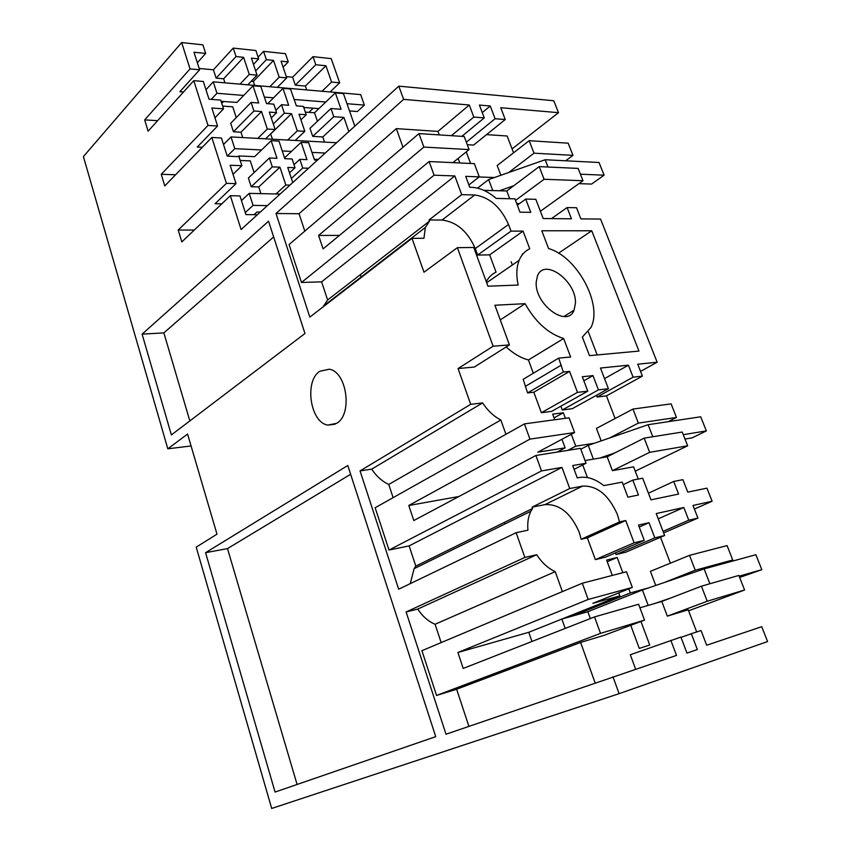 <?xml version="1.0" encoding="UTF-8"?>
<svg xmlns="http://www.w3.org/2000/svg" width="851" height="851" viewBox="0 0 851 851"><rect width="100%" height="100%" fill="white"/><g stroke="black" fill="none" stroke-linecap="round" stroke-linejoin="round"><path stroke-width="1.28" d="M707.234 601.253L744.604 589.998L738.849 575.436L701.415 586.19L707.234 601.253L667.333 616.135L688.214 609.805L696.692 631.974M688.597 610.795L744.604 589.998M457.891 652.494L588.19 599.476L632.325 587.413L626.485 571.744L582.297 583.233L421.926 650.685L436.563 695.458L600.508 633.378L594.53 616.922L463.21 668.429L457.891 652.494L528.779 632.293L561.841 619.06L587.839 611.72L642.42 589.998L664.344 582.499L695.246 570.234L689.491 555.363L727.062 545.587L732.754 559.99L723.829 563.5L755.869 554.724L761.836 569.659L739.647 577.457M695.246 570.234L732.754 559.99M689.491 555.363L650.419 571.329L655.749 585.445M639.92 607.795L661.791 601.444L701.415 586.19M661.791 601.444L667.333 616.135M572.361 616.092L630.346 592.934L648.728 587.85M664.344 582.499L704.128 568.904L723.829 563.5M562.383 591.605L555.224 571.659C548.118 568.372 541.938 562.724 536.673 554.724L524.876 557.448L516.121 532.705L527.939 530.194C527.269 522.78 528.258 516.451 530.918 511.185L532.566 508.483L532.088 507.153L544.906 504.632C559.373 503.856 570.776 512.983 579.127 532.045L581.18 539.279L619.56 521.886L625.73 520.514L634.123 542.81L644.281 540.374L638.484 525.088L649.026 522.695L654.802 537.864L664.631 535.502L625.932 552.139L616.071 554.554L615.433 552.852M644.281 540.374L605.529 557.139L595.36 559.628L587.36 537.875L625.73 520.514M581.18 539.279L587.36 537.875M632.325 587.413L592.817 603.327L619.847 595.849L618.751 592.892M612.294 575.425L606.625 560.086L617.166 557.479L622.815 572.691M628.825 588.828L630.346 592.934M660.504 537.279L670.397 563.171M582.297 583.233L588.19 599.476M594.53 616.922L638.601 604.253L644.526 620.134L600.508 633.378M468.912 726.339L456.625 689.246L436.563 695.458M456.625 689.246L580.616 642.441L604.423 635.218L644.526 620.134M595.136 682.928L580.616 642.441M630.74 625.315L639.271 648.398L649.738 645.037L640.963 621.475M181.657 42.55L190.039 68.91L199.602 69.803L193.975 52.23L205.676 53.432L202.9 44.837L181.657 42.55L83.409 156.584L167.817 448.817L187.571 434.053L216.984 534.173L196.219 547.14L271.692 808.45L619.102 693.671L767.591 641.548L761.719 626.708L706.681 645.239L701.054 630.559L691.32 633.708L697.352 649.558L686.959 653.068L680.896 637.08L630.314 654.738L635.612 669.163M691.32 633.708L681.013 637.367M670.843 640.335L676.513 655.398L446.02 734.222L406.108 611.965L417.735 609.071L536.673 554.724M619.102 693.671L612.986 676.779M286.287 76.611L292.606 77.207L312.998 56.655L331.199 58.613L339.666 82.802L330.135 91.951L277.352 87.376L286.723 77.888L281.064 61.166L288.255 61.91L283.106 67.197M313.232 108.183L308.881 112.364M348.836 131.597L343.9 117.427L333.773 116.704L330.943 108.513L341.06 109.279L335.358 92.876L343.432 93.578L354.824 126.139M512.068 148.914L558.49 112.672L553.778 100.748L398.821 86.142L403.619 99.376L276.011 213.495L309.838 317.115L412.012 238.344L423.989 272.214L457.381 247.662L493.123 346.219L458.061 368.547L470.709 404.321L360.047 470.901L371.706 469.135C376.344 476.198 382.025 481.304 388.758 484.453L393.13 497.654M533.332 373.238L528.439 359.962L563.649 338.517L570.638 357.005L558.692 358.111L563.341 372.047L569.585 371.398L577.478 392.375L587.764 391.152L582.307 376.759L592.977 375.61L598.423 389.886L608.391 388.705L600.466 368.036L628.432 365.175L633.101 377.174L642.399 376.131L637.739 364.217L657.153 362.228L600.551 219.069L580.882 218.888L576.521 207.729L567.096 207.57L571.468 218.803L543.193 218.547L535.811 199.304L525.716 199.07L530.769 212.335L519.982 212.186L514.929 198.826L496.186 198.411C488.027 191.443 479.932 187.752 471.901 187.348L469.741 187.284L465.71 176.359L479.262 176.859L468.88 184.944M657.153 362.228L640.548 371.408M664.631 535.502L656.227 513.568L683.81 507.483L688.767 520.206L697.926 518.089L692.991 505.462L712.117 501.239L706.936 488.144L687.778 492.144L682.896 479.656L673.694 481.475L678.587 494.069L650.972 499.835L642.686 478.219L632.793 480.102L638.473 495.005L627.91 497.154L622.219 482.123L603.827 485.634C595.445 478.985 587.286 476.273 579.382 477.496L577.255 477.879L572.691 465.55L586.041 463.263L574.085 469.326M712.117 501.239L694.384 509.026M619.56 521.886L617.369 514.472C608.678 494.942 597.072 485.485 582.563 486.112L569.734 488.527L561.968 467.401L541.502 470.922L535.896 455.487L580.478 448.339L586.041 463.263M634.123 542.81L595.36 559.628M639.229 527.046L649.026 522.695M654.802 537.864L616.071 554.554M683.81 507.483L658.238 518.823M688.767 520.206L663.046 531.354M663.631 532.896L697.926 518.089M555.224 571.659L435.084 624.262L441.158 642.59M565.181 628.432L561.841 619.06L619.847 595.849M417.735 609.071C422.511 616.347 428.298 621.411 435.084 624.262M561.841 619.06L528.779 632.293L531.981 641.463M607.231 561.734L617.166 557.479M524.876 557.448L406.108 611.965M167.817 448.817L191.071 445.956M435.733 736.658L347.782 465.497L205.57 552.682L275.075 792.068L435.733 736.658M516.121 532.705L398.672 589.211L360.047 470.901M257.406 214.718L245.939 214.601L239.95 195.9L230.344 195.709L241.099 229.536L398.821 86.142M230.344 195.709L181.827 241.918L178.21 230.036L226.419 183.348L236.025 183.625L230.142 165.243L241.886 165.7L238.961 156.658L227.228 156.148L221.42 137.979L211.825 137.468L226.419 183.348M211.825 137.468L164.775 185.901L161.243 174.306L207.995 125.416L217.579 126.001L211.825 108.003L223.547 108.843L220.728 100.099L209.006 99.205L203.336 81.483L193.773 80.664L207.995 125.416M193.773 80.664L148.117 131.192L144.67 119.874L157.616 120.682M190.039 68.91L144.67 119.874M319.774 371.27C304.094 381.078 310.253 422.66 327.826 425.096L336.688 423.319C352.803 414.363 346.857 371.579 329.231 369.217L319.774 371.27M142.106 334.145L171.381 434.935L304.966 333.496L268.544 221.207L142.106 334.145L163.871 332.89L273.65 236.95M297.084 784.473L227.504 548.608L205.57 552.682M350.633 474.273L227.504 548.608M504.505 522.333L505.058 523.918M429.117 161.541L434.074 175.189L301.477 282.479L289.074 244.556L418.969 133.596L423.862 147.074L318.593 235.45L323.082 248.896L429.117 161.541L474.326 163.626L479.262 176.859M434.074 175.189L454.828 175.955L461.699 194.656L474.73 194.975C489.378 197.07 500.654 206.899 508.536 224.483L475.284 248.556L477.666 255.055L489.665 254.864L496.048 272.16C491.878 274.107 488.623 277.266 486.272 281.649M457.381 247.662L473.762 247.481L487.942 286.202L518.163 285.053C516.121 275.405 516.461 267.15 519.174 260.289C521.44 254.821 524.971 250.992 529.747 248.79L523.078 231.121L511.036 231.121L508.536 224.483M563.649 338.517C548.257 333.613 535.407 321.997 525.099 303.679L494.91 305.232L509.43 344.91L493.123 346.219M536.215 282.075L537.46 275.969C544.193 257.289 576.755 281.17 575.425 303.36L574.053 310.2C567.436 328.507 534.471 304.381 536.215 282.075M638.952 351.08L591.743 230.781L541.789 230.77L548.576 248.556C576.999 256.545 602.902 304.339 590.977 327.433L582.371 337.049L589.477 355.654L638.952 351.08M558.692 358.111L523.174 379.301L527.588 392.928L563.341 372.047M615.103 418.511L606.455 395.864L597.136 397.013L596.487 395.29M608.391 388.705L572.255 408.693L562.288 409.991L560.883 406.204M587.764 391.152L551.639 411.373L541.364 412.714L533.822 392.215L569.585 371.398M527.588 392.928L533.822 392.215M528.439 359.962C520.844 357.963 513.43 353.622 506.196 346.953M509.43 344.91L474.315 367.036L458.061 368.547M505.941 434.276L500.824 419.99C493.771 416.352 487.697 410.661 482.602 402.917L470.709 404.321M535.896 455.487L413.809 520.535L408.788 505.494L529.95 439.127L574.585 432.531L537.821 452.179L565.128 447.86L561.947 439.276M554.735 419.756L552.661 414.16L563.319 412.756L565.383 418.298M571.319 434.276L575.755 446.19L594.349 443.243L609.507 438.02L638.356 423.096L676.471 417.458L668.131 421.692L700.713 416.799L706.362 430.914L692.161 437.85L684.991 439.042M601.168 440.892L596.445 428.393L632.942 409.076L638.356 423.096M532.566 508.483L415.82 566.117L414.097 568.691L410.267 583.637M415.82 566.117L409.118 545.895L561.968 467.401M529.95 439.127L524.418 423.894L375.163 507.739L389.003 550.044L409.118 545.895M482.602 402.917L371.706 469.135M532.088 507.153L569.734 488.527M632.793 480.102L623.187 484.698M673.694 481.475L648.43 493.208M612.412 470.677L607.167 456.806L644.175 438.137L682.225 432.042L687.661 445.796L649.664 452.328L612.412 470.677L633.58 466.837L638.25 479.06M389.003 550.044L541.502 470.922M606.455 395.864L642.399 376.131M633.101 377.174L597.136 397.013M628.432 365.175L604.518 378.61M598.423 389.886L562.288 409.991M583.839 380.812L592.977 375.61M577.478 392.375L541.364 412.714M676.471 417.458L671.109 403.863L632.942 409.076M580.808 449.222L588.232 445.36L594.349 443.243M567.745 450.381L575.755 446.19M609.507 438.02L648.111 424.702L668.131 421.692M582.733 464.944L587.424 477.56M554.044 417.894L563.319 412.756M557.118 452.083L565.128 447.86M408.788 505.494L458.934 496.495M524.418 423.894L569.085 417.798L574.585 432.531M500.824 419.99L388.758 484.453M635.24 471.177L687.661 445.796M585.031 460.561L607.167 456.806M649.664 452.328L644.175 438.137M189.837 420.915L163.871 332.89M474.73 194.975L442.041 220.047C456.604 221.866 467.688 231.366 475.284 248.556M442.041 220.047L429.064 219.952L461.699 194.656M412.012 238.344L423.958 238.28L425.34 227.472L429.489 221.132L327.624 299.988L321.614 281.841L454.828 175.955M429.489 221.132L429.064 219.952M322.997 306.977L327.624 299.988M403.619 99.376L469.284 105.013L473.826 117.076L484.272 117.895L479.411 105.067L490.25 106.003L495.101 118.736L505.249 119.523L500.718 107.715L558.49 112.672M361.281 277.458L360.335 274.66M459.785 162.956L458.115 158.446M452.923 162.637L469.092 149.585L464.21 136.511L418.969 133.596M423.862 147.074L469.092 149.585M318.593 235.45L339.464 235.397M402.991 147.255L396.311 128.629L299.041 213.729L304.807 231.121M299.041 213.729L276.011 213.495M396.311 128.629L437.967 131.405L469.284 105.013M473.826 117.076L451.413 135.681M439.254 134.905L437.967 131.405M484.272 117.895L461.827 136.351M482.272 112.609L490.25 106.003M495.101 118.736L466.327 142.181M467.263 144.702L473.613 145.074L505.249 119.523M466.263 151.872L470.571 163.456M479.134 176.965L494.42 177.529L508.738 172.508L534.013 153.191L572.978 155.35L568.17 143.181L529.173 140.681L534.013 153.191M500.856 175.274L497.175 165.53L529.173 140.681M486.549 134.628L507.132 136L513.557 152.808M301.477 282.479L321.614 281.841M567.096 207.57L551.416 218.622M525.716 199.07L517.344 205.219M509.706 198.709L506.781 190.964L539.204 166.615L544.097 179.274L515.515 200.389M540.385 211.25L582.999 180.72L544.097 179.274M516.685 203.474L519.642 203.538M582.999 180.72L578.137 168.413L539.204 166.615M483.815 190.326L506.781 190.964M508.738 172.508L545.183 159.733L565.649 160.786L572.978 155.35M477.517 188.135L488.655 179.55L494.42 177.529M597.189 354.941L588.328 331.858M522.929 253.97L522.269 253.981M511.143 261.704L512.366 264.991M525.099 303.679L500.282 319.912M511.036 231.121L477.666 255.055M523.078 231.121L489.665 254.864M591.743 230.781L558.543 253.194M296.371 105.864L303.392 106.407L306.222 114.736L300.924 119.831M306.222 114.736L299.031 114.225L304.818 131.331L297.286 130.873L291.489 113.683L284.34 113.172L281.511 104.737L275.862 110.332M281.5 104.737L288.659 105.279L282.957 88.355L290.489 89.004L296.371 105.875M271.278 117.927L276.628 112.63L273.799 104.152L266.523 103.588L260.81 86.44L253.013 85.77L258.704 102.992L251.109 102.418L253.938 111.002L233.44 131.767L230.706 123.299L251.109 102.418M276.628 112.63L269.341 112.109L275.128 129.522L267.32 129.044L261.534 111.545L253.938 111.002M223.547 108.843L214.963 117.81M199.177 68.463L213.431 69.803L233.238 48.092L255.896 50.528L258.683 58.879L251.407 58.123L257.055 75.133L247.779 84.823L213.261 81.834L205.974 89.727M288.255 61.91L285.468 53.698L263.597 51.347L258.119 57.166M339.666 82.802L331.582 82.047L325.922 65.772L315.795 64.729L312.998 56.655M331.582 82.047L322.072 91.248M282.957 88.355L267.735 103.684M254.662 85.419L253.343 81.441L273.533 60.4L279.192 77.186L269.841 86.728L277.352 87.376M222.654 106.077L232.738 106.822L236.248 117.629M253.013 85.77L236.982 102.418L221.122 101.333M224.962 82.845L223.643 78.803L243.609 57.325L249.258 74.409L240.003 84.143M223.622 101.407L221.771 103.343M183.518 92.004L179.88 91.717L199.602 69.803M223.643 78.803L216.122 78.132L213.431 69.803M243.609 57.325L236.014 56.549L233.238 48.092M249.258 74.409L257.055 75.133M258.683 58.879L253.481 64.378M263.597 51.347L266.384 59.666L255.662 70.931M273.533 60.4L266.384 59.666M279.192 77.186L286.723 77.888M306.7 89.919L305.371 86.068L295.318 85.164L292.606 77.207M253.343 81.441L251.194 81.249M236.014 56.549L216.122 78.132M205.676 53.432L197.347 62.772M325.922 65.772L305.371 86.068M315.795 64.729L295.318 85.164M335.358 92.876L314.519 112.779L305.328 112.109M317.423 121.278L314.519 112.779M330.943 108.513L309.977 128.31L312.721 136.383L322.784 136.968L324.539 142.085M202.283 147.287L197.251 147.042L217.579 126.001M242.726 137.575L240.982 132.203L233.44 131.767M272.469 139.213L270.607 133.926M284.34 113.172L273.299 124.012M333.773 116.704L312.721 136.383M175.593 174.763L161.243 174.306M254.087 172.572L250.29 160.882L240.195 160.467M261.534 111.545L240.982 132.203M289.957 185.124L285.819 185.007L279.915 167.158L272.309 166.87L269.384 157.988L277 158.329L271.161 140.681L278.979 141.106L284.808 158.669L292.106 158.988L295.031 167.753L289.51 172.817M308.498 168.264L302.743 168.041L299.818 159.328L294.01 164.7M299.818 159.328L306.977 159.637L301.137 142.308L284.553 157.892M291.489 113.683L270.724 133.937M343.9 117.427L322.784 136.968M260.927 193.624L258.757 186.943L251.205 186.752L248.386 178.008L269.395 157.988M221.813 203.836L215.058 203.729L236.025 183.625M292.755 182.582L287.734 167.466L295.031 167.753M317.487 160.094L314.519 159.967L308.668 142.713L301.137 142.308M272.309 166.87L251.205 186.752M241.875 165.7L233.036 174.285M271.161 140.681L254.662 156.658L238.876 155.956L238.206 156.627M267.32 129.044L257.789 138.405L265.576 138.83L275.128 129.522M297.286 130.873L287.659 140.053L295.169 140.468L304.818 131.331M302.743 168.041L291.382 178.433M239.876 155.999L239.025 156.839M194.283 230.047L178.21 230.036M285.819 185.007L276.011 193.964L280.128 194.06M279.915 167.158L258.757 186.943M654.621 603.519L670.29 598.168M739.147 576.191L761.836 569.659M704.128 568.904L709.904 583.754M642.42 589.998L648.185 605.391M590.317 618.571L587.839 611.72M599.912 458.04L615.113 452.796M683.268 434.67L706.362 430.914M648.111 424.702L652.802 436.754M588.232 445.36L593.392 459.146M565.649 160.786L599.03 162.498L604.104 175.189L591.562 184.082L578.925 183.635M499.399 190.762L513.759 185.731M580.414 174.189L604.104 175.189M545.183 159.733L548.012 167.019M488.655 179.55L492.782 190.571M254.055 214.686L256.959 212.027L260.321 212.069M276.011 193.964L249.194 193.368L241.461 200.613M245.279 212.569L253.066 205.389L267.416 205.612M249.194 193.368L253.066 205.389M314.285 159.297L318.178 159.467M287.659 140.053L265.576 138.83M336.56 142.745L295.169 140.468M257.789 138.405L231.015 136.926L223.505 144.51M311.945 152.393L325.242 153.042M282.245 150.957L291.457 151.404M227.27 156.148L234.791 148.659L261.576 149.957M231.015 136.926L234.791 148.659M346.985 103.705L364.377 105.099L360.664 94.599L330.135 91.951M364.377 105.099L357.399 111.524L349.506 110.928M303.754 107.471L318.88 108.609M269.841 86.728L247.779 84.823M294.031 99.461L325.795 102.014M264.353 97.088L273.554 97.822M211.261 99.376L216.952 93.291L243.705 95.429M213.261 81.834L216.952 93.291M544.906 504.632L582.563 486.112M525.684 386.163L561.32 365.132M530.918 511.185L414.097 568.691M425.34 227.472L323.306 306.19M327.826 425.096L335.092 424.213M486.666 282.723L519.174 260.289M574.053 310.2L563.873 316.561"/></g></svg>
